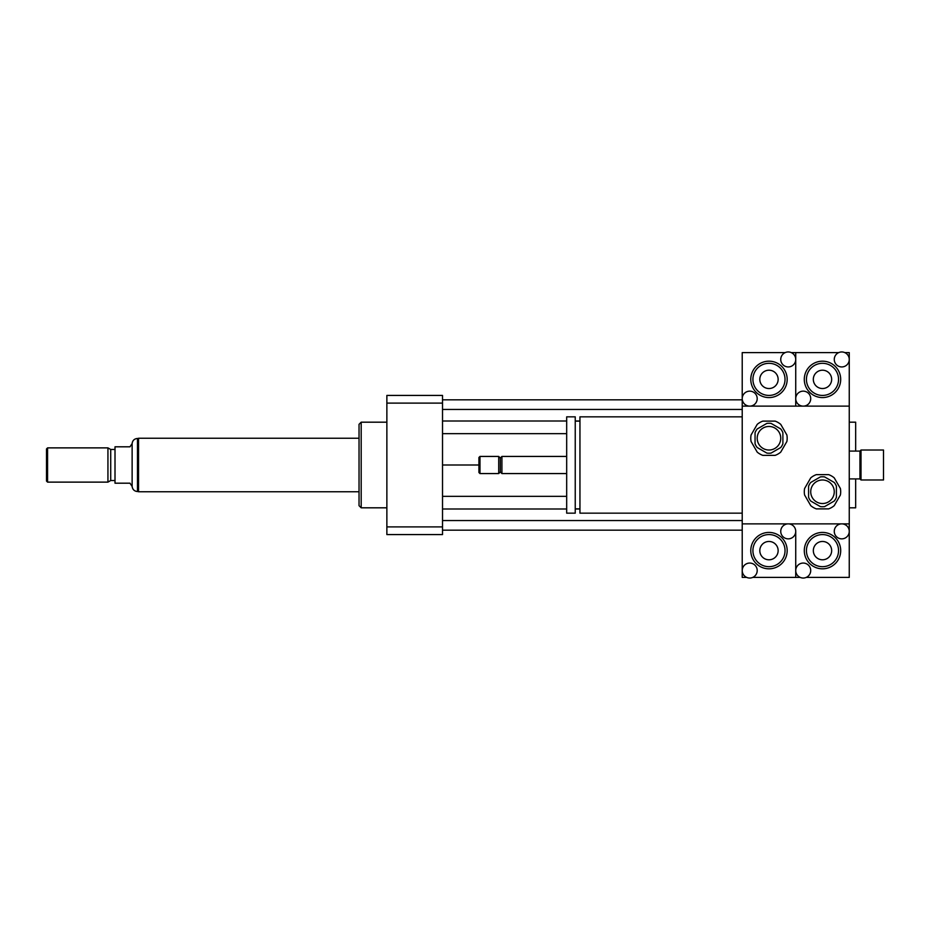 <?xml version="1.0" encoding="UTF-8"?>
<svg xmlns="http://www.w3.org/2000/svg" width="930" height="930" viewBox="0 0 930 930"><rect width="100%" height="100%" fill="white"/><g stroke="black" fill="none" stroke-linecap="round" stroke-linejoin="round"><path stroke-width="1.4" d="M883.5 479.985L883.5 450.015L861.017 450.015L861.017 479.985L883.5 479.985M861.017 479.985L859.948 478.915L859.948 451.085L861.017 450.015M742.221 513.162L579.948 513.162L579.948 416.838L742.221 416.838M579.948 508.884L575.24 508.884M575.24 513.162L575.24 416.838L566.684 416.838L566.684 513.162L575.24 513.162M566.684 473.568L501.921 473.568L501.921 456.432L566.684 456.432M501.921 473.568L500.317 471.952L500.317 458.048L501.921 456.432M498.713 473.568L498.713 456.432L479.985 456.432L479.985 473.568L498.713 473.568L500.317 471.952M479.985 473.568L478.915 472.498L478.915 457.502L479.985 456.432M746.639 577.391L742.221 577.391L742.221 570.555A7.498 7.498 0 0 1 749.708 563.057A7.498 7.498 0 0 1 757.206 570.555A7.498 7.498 0 0 1 749.708 578.042A7.498 7.498 0 0 1 742.221 570.555L742.221 523.869L849.253 523.869L742.221 523.869L742.221 406.131L849.253 406.131L849.253 531.356A7.498 7.498 0 0 1 838.011 537.854A7.498 7.498 0 0 1 838.011 524.869A7.498 7.498 0 0 1 849.253 531.356L849.253 577.391L806.298 577.391M849.253 507.815L855.67 507.815L855.67 478.915M855.67 451.085L855.67 422.185L849.253 422.185M849.253 534.576L849.253 531.356M386.868 507.815L361.177 507.815L361.177 422.185L386.868 422.185M361.177 507.815L359.038 505.676L359.038 424.324L361.177 422.185M442.517 395.424L442.517 534.576L386.868 534.576L386.868 395.424L442.517 395.424M442.517 403.108L386.868 403.108M442.517 526.892L386.868 526.892M442.517 421.011L566.684 421.011M575.24 421.011L579.948 421.011M442.517 433.647L566.684 433.647M442.517 409.456L742.221 409.456M442.517 399.819L742.221 399.819M442.517 465L478.915 465M442.517 530.181L742.221 530.181M442.517 520.544L742.221 520.544M442.517 508.989L566.684 508.989M575.24 508.989L579.948 508.989M442.517 496.353L566.684 496.353M132.13 486.402L132.13 443.598L129.991 446.807L115.006 446.807L115.006 483.193L129.991 483.193L132.13 486.402C132.56 489.517 134.339 491.238 137.477 491.54L137.477 438.46L138.547 438.46M47.57 447.876L46.5 448.946L46.5 481.054L47.57 482.124L107.938 482.124L107.938 447.876L47.57 447.876L47.57 482.124M107.938 447.876L110.716 449.481L110.716 480.519L107.938 482.124M110.716 449.481L115.006 449.481M359.038 438.239L138.547 438.239L138.547 491.761L359.038 491.761M800.149 577.391L795.731 577.391L795.731 570.555A7.498 7.498 0 0 1 803.229 563.057A7.498 7.498 0 0 1 810.716 570.555A7.498 7.498 0 0 1 803.229 578.042A7.498 7.498 0 0 1 795.731 570.555L795.731 531.356A7.498 7.498 0 0 1 784.49 537.854A7.498 7.498 0 0 1 784.49 524.869A7.498 7.498 0 0 1 795.731 531.356L795.731 577.391L752.777 577.391M778.143 550.63A9.172 9.172 0 0 1 764.39 558.57A9.172 9.172 0 0 1 764.39 542.69A9.172 9.172 0 0 1 778.143 550.63M752.916 550.63A16.054 16.054 0 0 1 777.003 536.726A16.054 16.054 0 0 1 777.003 564.533A16.054 16.054 0 0 1 752.916 550.63M750.777 550.63A18.193 18.193 0 0 1 778.073 534.866A18.193 18.193 0 0 1 778.073 566.382A18.193 18.193 0 0 1 750.777 550.63M834.268 359.445A7.498 7.498 0 0 1 841.755 351.959A7.498 7.498 0 0 1 849.253 359.445A7.498 7.498 0 0 1 841.755 366.943A7.498 7.498 0 0 1 834.268 359.445M844.824 352.61L849.253 352.61L849.253 406.131L795.731 406.131L795.731 398.645A7.498 7.498 0 0 1 806.973 392.146A7.498 7.498 0 0 1 806.973 405.131A7.498 7.498 0 0 1 795.731 398.645L795.731 352.61L838.686 352.61M813.32 379.37A9.172 9.172 0 0 1 827.072 371.43A9.172 9.172 0 0 1 827.072 387.31A9.172 9.172 0 0 1 813.32 379.37M838.546 379.37A16.054 16.054 0 0 1 814.459 393.274A16.054 16.054 0 0 1 814.459 365.467A16.054 16.054 0 0 1 838.546 379.37M840.685 379.37A18.193 18.193 0 0 1 813.39 395.134A18.193 18.193 0 0 1 813.39 363.618A18.193 18.193 0 0 1 840.685 379.37M831.664 550.63A9.172 9.172 0 0 1 817.912 558.57A9.172 9.172 0 0 1 817.912 542.69A9.172 9.172 0 0 1 831.664 550.63M806.438 550.63A16.054 16.054 0 0 1 830.513 536.726A16.054 16.054 0 0 1 830.513 564.533A16.054 16.054 0 0 1 806.438 550.63M804.299 550.63A18.193 18.193 0 0 1 831.594 534.866A18.193 18.193 0 0 1 831.594 566.382A18.193 18.193 0 0 1 804.299 550.63M780.747 359.445A7.498 7.498 0 0 1 788.245 351.959A7.498 7.498 0 0 1 795.731 359.445A7.498 7.498 0 0 1 788.245 366.943A7.498 7.498 0 0 1 780.747 359.445M791.314 352.61L795.731 352.61L795.731 406.131L742.221 406.131L742.221 398.645A7.498 7.498 0 0 1 753.451 392.146A7.498 7.498 0 0 1 753.451 405.131A7.498 7.498 0 0 1 742.221 398.645L742.221 352.61L785.164 352.61M759.81 379.37A9.172 9.172 0 0 1 773.562 371.43A9.172 9.172 0 0 1 773.562 387.31A9.172 9.172 0 0 1 759.81 379.37M785.025 379.37A16.054 16.054 0 0 1 760.949 393.274A16.054 16.054 0 0 1 760.949 365.467A16.054 16.054 0 0 1 785.025 379.37M787.175 379.37A18.193 18.193 0 0 1 759.88 395.134A18.193 18.193 0 0 1 759.88 363.618A18.193 18.193 0 0 1 787.175 379.37M820.353 476.927L810.716 482.484A14.985 14.985 0 0 0 808.577 486.192L808.577 497.318A14.985 14.985 0 0 0 810.716 501.026L820.353 506.594A14.985 14.985 0 0 0 824.631 506.594L834.268 501.026A14.985 14.985 0 0 0 836.407 497.318L836.407 486.192A14.985 14.985 0 0 0 834.268 482.484L824.631 476.927A14.985 14.985 0 0 0 820.353 476.927M816.342 508.884L828.642 508.884A18.193 18.193 0 0 0 834.245 505.641L840.394 494.993A18.193 18.193 0 0 0 840.394 488.517L834.245 477.869A18.193 18.193 0 0 0 828.642 474.637L816.342 474.637A18.193 18.193 0 0 0 810.739 477.869L804.59 488.517A18.193 18.193 0 0 0 804.59 494.993L810.739 505.641A18.193 18.193 0 0 0 816.342 508.884M822.492 479.985A11.776 11.776 0 0 1 832.687 497.643A11.776 11.776 0 0 1 812.297 497.643A11.776 11.776 0 0 1 822.492 479.985M766.832 423.406L757.206 428.974A14.985 14.985 0 0 0 755.055 432.683L755.055 443.808A14.985 14.985 0 0 0 757.206 447.516L766.832 453.073A14.985 14.985 0 0 0 771.11 453.073L780.747 447.516A14.985 14.985 0 0 0 782.886 443.808L782.886 432.683A14.985 14.985 0 0 0 780.747 428.974L771.11 423.406A14.985 14.985 0 0 0 766.832 423.406M762.821 455.363L775.12 455.363A18.193 18.193 0 0 0 780.735 452.131L786.885 441.483A18.193 18.193 0 0 0 786.885 435.007L780.735 424.359A18.193 18.193 0 0 0 775.12 421.116L762.821 421.116A18.193 18.193 0 0 0 757.218 424.359L751.068 435.007A18.193 18.193 0 0 0 751.068 441.483L757.218 452.131A18.193 18.193 0 0 0 762.821 455.363M768.971 426.463A11.776 11.776 0 0 1 779.166 444.133A11.776 11.776 0 0 1 758.775 444.133A11.776 11.776 0 0 1 768.971 426.463M859.948 451.085L849.253 451.085M859.948 478.915L849.253 478.915M579.948 421.116L575.24 421.116M500.317 458.048L498.713 456.432M132.13 443.598C132.548 440.46 134.327 438.751 137.477 438.46M137.477 491.54L138.547 491.54M110.716 480.519L115.006 480.519"/></g></svg>
